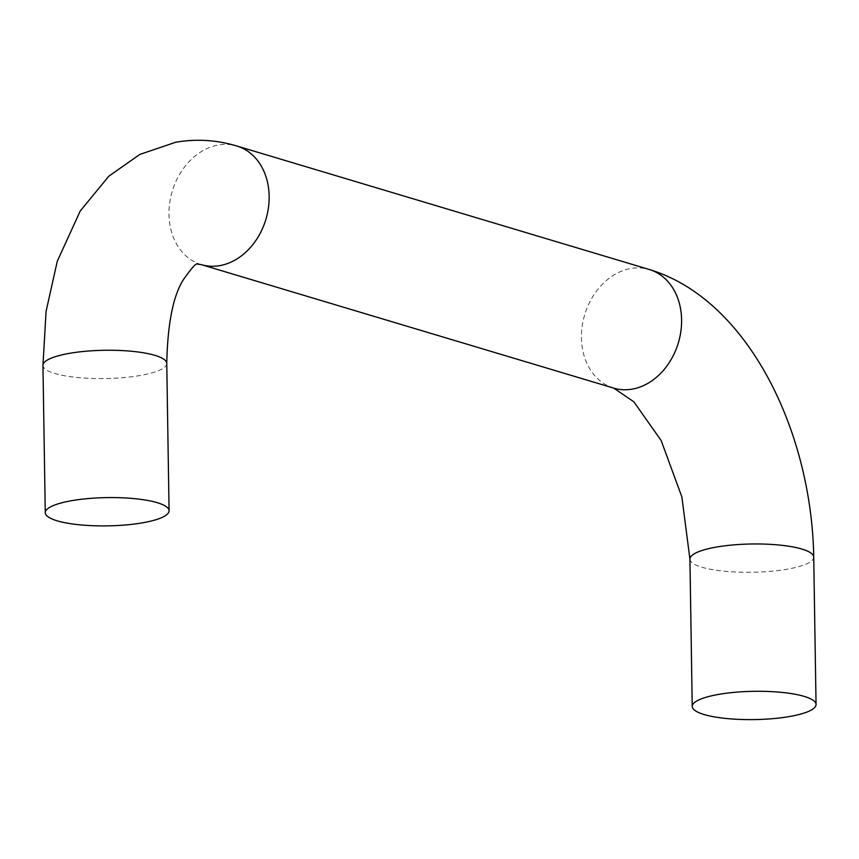 <?xml version="1.0" encoding="UTF-8"?>
<svg xmlns="http://www.w3.org/2000/svg" width="859" height="859" viewBox="0 0 859 859"><rect width="100%" height="100%" fill="white"/><g stroke="black" fill="none" stroke-linecap="round" stroke-linejoin="round"><path stroke-width="0.64" stroke-dasharray="4.29 3.22" d="M689.927 559.102A61.912 14.141 179.1 0 0 723.826 571.16A61.912 14.141 179.1 0 0 788.218 569.023A61.912 14.141 179.1 0 0 813.731 557.158M613.755 388.128A61.912 48.888 106.7 0 1 582.166 326.291A61.912 48.888 106.7 0 1 630.57 268.545A61.912 48.888 106.7 0 1 649.275 269.501M201.307 264.636A61.912 48.888 106.7 0 1 169.717 202.788A61.912 48.888 106.7 0 1 218.122 145.053A61.912 48.888 106.7 0 1 236.826 146.009M166.764 363.443A61.912 14.141 -0.9 0 1 141.252 375.308A61.912 14.141 -0.9 0 1 76.848 377.445A61.912 14.141 -0.9 0 1 42.95 365.386"/><path stroke-width="1.29" d="M790.538 716.352A61.912 14.141 179.1 0 0 816.05 704.487A61.912 14.141 179.1 0 0 782.152 692.429A61.912 14.141 179.1 0 0 717.748 694.555A61.912 14.141 179.1 0 0 692.236 706.431A61.912 14.141 179.1 0 0 726.145 718.478A61.912 14.141 179.1 0 0 790.538 716.352M143.56 522.637A61.912 14.141 179.1 0 0 169.073 510.772A61.912 14.141 179.1 0 0 135.174 498.714A61.912 14.141 179.1 0 0 70.782 500.84A61.912 14.141 179.1 0 0 45.269 512.716A61.912 14.141 179.1 0 0 79.168 524.763A61.912 14.141 179.1 0 0 143.56 522.637M813.731 557.158A61.912 14.141 179.1 0 0 779.832 545.1A61.912 14.141 179.1 0 0 715.44 547.237A61.912 14.141 179.1 0 0 689.927 559.102L681.863 496.932L661.162 440.549L633.856 401.808L613.755 388.128A61.912 48.888 106.7 0 0 632.46 389.084A61.912 48.888 106.7 0 0 680.865 331.349A61.912 48.888 106.7 0 0 649.275 269.501C747.76 299.05 811.723 431.143 813.731 557.158L816.05 704.487M42.95 365.386L46.075 311.387L57.274 261.243L80.263 210.938L108.868 176.149L139.877 154.405L175.59 142.283C196.249 138.686 216.661 139.931 236.826 146.009A61.912 48.888 106.7 0 1 268.416 207.846A61.912 48.888 106.7 0 1 220.011 265.592A61.912 48.888 106.7 0 1 201.307 264.636L197.634 264.132C196.614 262.467 191.933 267.546 183.601 279.347C173.228 295.356 167.612 323.381 166.764 363.443A61.912 14.141 -0.9 0 0 132.855 351.385A61.912 14.141 -0.9 0 0 68.462 353.521A61.912 14.141 -0.9 0 0 42.95 365.386L45.269 512.716M236.826 146.009L649.275 269.501M169.073 510.772L166.764 363.443M201.307 264.636L613.755 388.128M689.927 559.102L692.236 706.431"/></g></svg>
